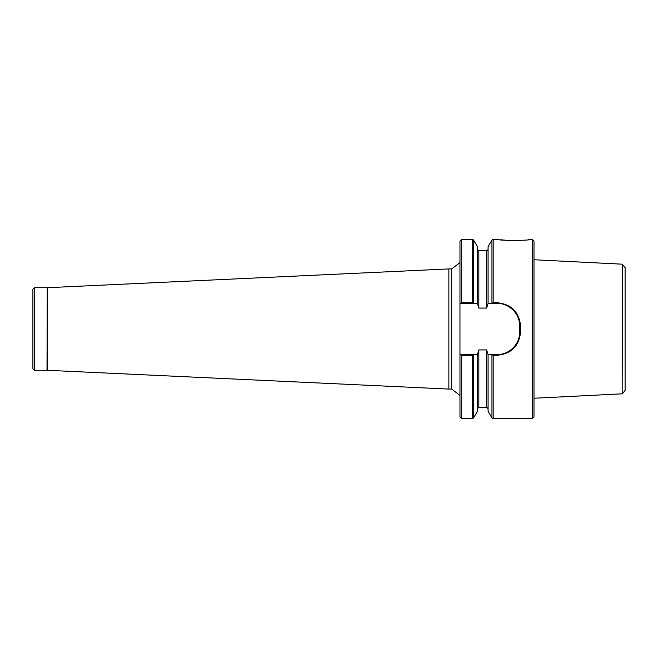 <?xml version="1.0" encoding="UTF-8"?>
<svg xmlns="http://www.w3.org/2000/svg" width="658" height="658" viewBox="0 0 658 658"><rect width="100%" height="100%" fill="white"/><g stroke="black" fill="none" stroke-linecap="round" stroke-linejoin="round"><path stroke-width="0.99" d="M34.323 370.281L32.9 368.858L32.9 289.142L34.323 287.719L34.323 370.281L47.269 370.289L448.863 389.075L448.863 268.925L451.709 268.925L451.709 389.075L448.863 389.075M473.538 354.711L473.538 417.97L477.404 411.275L477.404 354.621L473.595 354.621L472.304 355.279L461.677 355.279L461.677 418.685L459.967 416.975L459.967 354.621L477.404 354.621L478.827 349.924L486.657 349.924L488.08 354.621L496.979 354.621A22.775 22.775 0 0 0 518.052 340.499M461.677 302.721L461.677 239.315L459.967 241.025L459.967 303.379L461.677 302.721L472.304 302.721L473.595 303.379L459.967 303.379L459.967 354.621L461.677 355.279M491.945 354.711L488.08 354.621L488.08 411.275L491.945 417.97L491.945 354.711L493.179 355.279L496.979 355.279C511.25 353.946 519.121 346.141 520.61 331.871L520.61 326.129C519.121 311.859 511.25 304.054 496.979 302.721L493.179 302.721L493.179 239.315L497.53 239.315C497.259 240.746 530.825 240.754 530.587 239.323L532.281 239.315L532.281 418.685L493.179 418.685L493.179 355.279M500.672 239.759L507.598 240.417M513.972 240.614L520.659 240.409M528.152 239.668L530.587 239.323M496.979 355.279L496.979 354.621C502.951 354.72 508.346 352.466 513.174 347.86C518.405 342.144 519.285 338.278 519.754 331.846L519.754 326.154C519.31 319.755 518.372 315.824 513.174 310.14C508.354 305.542 502.951 303.289 496.979 303.379L488.08 303.379L486.657 308.076L478.827 308.076L477.404 303.379L473.595 303.379L477.404 303.379L477.404 246.725L473.538 240.03L473.538 303.289M486.657 308.076L486.657 250.706C486.969 251.011 487.438 250.534 488.08 249.283M491.945 303.289L491.945 240.03L488.08 246.725L488.08 303.379L491.888 303.379L493.179 302.721M532.281 418.685L533.992 416.975L533.992 241.025L532.281 239.315M520.61 331.871L519.754 331.846L519.754 326.154A22.775 22.775 0 0 0 518.808 319.648M518.052 317.501A22.775 22.775 0 0 0 516.431 314.302M513.174 310.14A22.775 22.775 0 0 0 505.796 305.147M451.709 389.075L459.967 395.425M625.1 267.567L625.1 390.433L625.1 267.567L622.164 264.171L533.992 259.754M622.443 264.236L622.164 393.829L622.164 264.171M622.164 393.829L533.992 398.246M461.677 418.685L472.304 418.685L472.304 355.279M472.304 302.721L472.304 239.315L473.538 240.03M478.827 308.076L478.827 250.706L477.404 249.283M477.404 408.717L478.827 407.294L478.827 349.924M478.827 407.294L486.657 407.294L486.657 349.924M519.754 326.154L520.61 326.129M496.979 303.379L496.979 302.721M47.006 370.281L47.269 287.711L47.269 370.289M473.538 417.97L472.304 418.685M493.179 418.685L491.945 417.97M461.677 239.315L472.304 239.315M478.827 250.706L486.657 250.706M486.657 407.294L488.08 408.717M491.945 240.03L493.179 239.315M451.709 268.925L459.967 262.575M47.269 287.711L448.863 268.925M47.006 287.719L34.323 287.719M622.443 393.764L625.1 390.433"/></g></svg>
